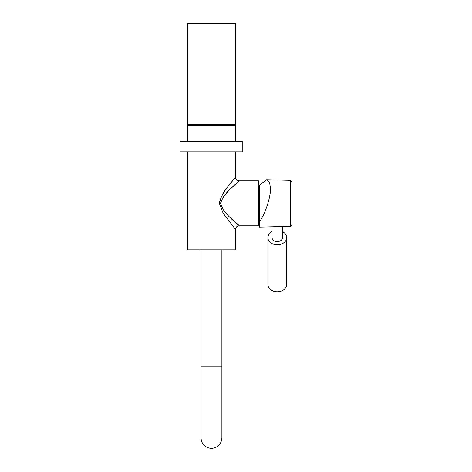<?xml version="1.0" encoding="UTF-8"?>
<svg xmlns="http://www.w3.org/2000/svg" width="472" height="472" viewBox="0 0 472 472"><rect width="100%" height="100%" fill="white"/><g stroke="black" fill="none" stroke-linecap="round" stroke-linejoin="round"><path stroke-width="0.71" d="M282.504 231.61A9.405 7.204 180 0 1 286.681 237.599A9.405 7.204 180 0 1 283.324 243.121A9.405 7.204 180 0 1 273.306 244.13A9.405 7.204 180 0 1 267.872 237.599A9.405 7.204 180 0 1 271.235 232.082A9.405 7.204 180 0 1 272.055 231.61M286.681 237.599L286.681 284.533A9.405 7.204 180 0 1 283.324 290.05A9.405 7.204 180 0 1 273.306 291.059A9.405 7.204 180 0 1 267.872 284.533L267.872 237.599M211.444 124.708L235.475 124.708L235.475 23.6L187.408 23.6L187.408 124.708L211.444 124.708M220.648 202.842C224.825 190.676 239.587 181.785 239.133 180.876C239.363 182.139 224.218 190.889 220.625 203.343L221.126 200.7M223.179 197.06L223.704 196.352M224.483 195.384L225.262 194.464M225.61 194.069L228.46 191.024M231.262 188.239L238.62 181.348M220.625 203.343L220.63 203.627C224.578 215.934 239.558 224.808 239.133 225.811C239.392 224.572 224.23 215.81 220.625 203.343M187.408 151.878L187.408 249.847L235.475 249.847L235.475 229.469L223.126 213.185L219.421 203.674C221.474 190.31 235.581 178.693 235.475 177.224C236.006 177.962 222.4 189.691 219.427 202.765M235.475 151.878L235.475 177.218C235.693 179.437 236.915 180.658 239.133 180.876L258.467 180.876L258.467 225.811L239.133 225.811C236.915 226.029 235.693 227.25 235.475 229.469M237.805 224.595L231.534 218.713M226.796 213.928L225.168 212.111M224.702 211.568L223.657 210.264M222.613 208.813L222.153 208.081M234.855 228.708L235.15 229.067M235.475 141.423L235.475 125.227L187.408 125.227L187.408 141.423M211.444 151.878L242.791 151.878L242.791 141.423L180.092 141.423L180.092 151.878L211.444 151.878M291.908 181.944L290.38 180.375L290.38 226.306L291.908 224.743L291.908 181.944L291.908 217.096M259.512 185.13L266.586 179.755L269.524 182.204L270.468 188.245C270.946 196.523 264.963 214.725 259.512 221.557L259.512 185.13M290.38 226.306L259.512 227.115L259.512 221.557M282.504 226.513L282.504 237.599A5.227 4 180 0 1 277.276 241.605A5.227 4 180 0 1 272.055 237.599L272.055 226.79M221.893 249.847L221.893 366.892L200.989 366.892L200.989 249.847M221.893 335.214L221.893 355.794M219.421 203.674L220.63 203.627M234.956 125.227L234.956 124.708M187.927 125.227L187.927 124.708M290.38 180.375L266.586 179.755M221.893 366.892L221.893 437.951C221.274 444.299 217.787 447.781 211.444 448.4C205.096 447.781 201.609 444.299 200.989 437.951L200.989 366.892M221.893 369.369L221.893 437.951"/></g></svg>
